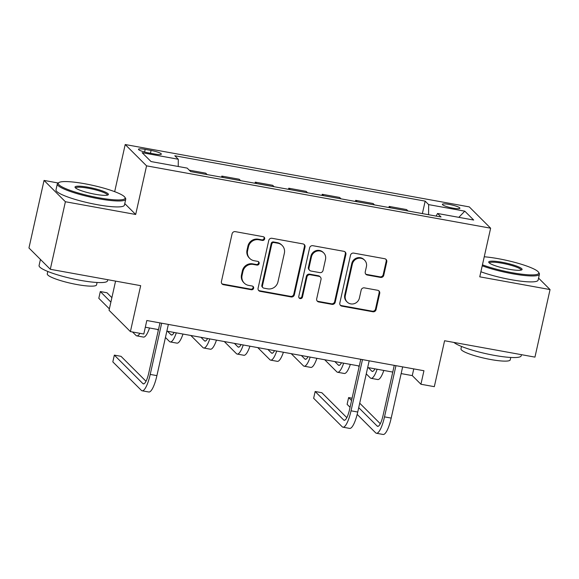 <?xml version="1.0" encoding="UTF-8"?>
<svg xmlns="http://www.w3.org/2000/svg" width="579" height="579" viewBox="0 0 579 579"><rect width="100%" height="100%" fill="white"/><g stroke="black" fill="none" stroke-linecap="round" stroke-linejoin="round"><path stroke-width="0.87" d="M264.661 238.895A1.925 1.846 134.9 0 0 263.235 236.71L235.313 231.643A2.75 2.634 134.9 0 0 232.092 233.822L221.417 281.56A2.75 2.634 134.9 0 0 223.458 284.687L251.38 289.746A1.925 1.846 134.9 0 0 253.153 286.525A1.925 1.846 134.9 0 0 252.212 286.033L248.594 285.382A8.808 8.432 134.9 0 1 244.266 283.131A8.808 8.432 134.9 0 1 242.08 275.372L242.97 271.392A8.808 8.432 134.9 0 1 253.276 264.429L256.895 265.081A1.925 1.846 134.9 0 0 258.668 261.86A1.925 1.846 134.9 0 0 257.72 261.368L254.109 260.716A8.808 8.432 134.9 0 1 249.781 258.466A8.808 8.432 134.9 0 1 247.595 250.707L248.485 246.726A8.808 8.432 134.9 0 1 258.791 239.764L262.403 240.423A1.925 1.846 134.9 0 0 264.661 238.895M249.781 258.466L249.202 257.887A8.808 8.432 134.9 0 1 247.016 250.128L247.906 246.147A8.808 8.432 134.9 0 1 258.212 239.185L261.831 239.844A1.925 1.846 134.9 0 0 263.858 236.941M221.837 283.674A2.75 2.634 134.9 0 0 222.879 284.108L250.801 289.174A1.925 1.846 134.9 0 0 252.835 286.272M244.266 283.131L243.694 282.552A8.808 8.432 134.9 0 1 241.508 274.793L242.391 270.813A8.808 8.432 134.9 0 1 252.705 263.85L256.316 264.509A1.925 1.846 134.9 0 0 258.35 261.607M449.304 204.445A8.975 1.44 12.6 0 0 442.392 204.329A8.975 1.44 12.6 0 0 452.995 208.136A8.975 1.44 12.6 0 0 459.907 208.245A8.975 1.44 12.6 0 0 449.304 204.445M380.548 277.421A2.75 2.634 134.9 0 0 383.768 275.242L386.765 261.853A2.75 2.634 134.9 0 0 384.724 258.726L353.711 253.103A2.75 2.634 134.9 0 0 350.49 255.281L339.822 303.02A2.75 2.634 134.9 0 0 341.856 306.146L372.869 311.763A2.75 2.634 134.9 0 0 376.089 309.591L379.708 293.415A2.75 2.634 134.9 0 0 377.674 290.282L364.401 287.879A2.75 2.634 134.9 0 0 361.18 290.057L359.385 298.076A7.368 7.049 134.9 0 1 347.154 302.014A7.368 7.049 134.9 0 1 345.323 295.529L352.35 264.104A7.368 7.049 134.9 0 1 364.582 260.166A7.368 7.049 134.9 0 1 366.413 266.651L365.24 271.884A2.75 2.634 134.9 0 0 367.274 275.018L380.548 277.421L379.969 276.842A2.75 2.634 134.9 0 0 383.189 274.67L386.186 261.274A2.75 2.634 134.9 0 0 385.766 259.16M58.197 182.993L44.047 180.431L65.398 201.738L50.301 269.286L140.675 285.664L130.405 331.593L143.795 334.025L146.813 320.513L423.944 370.741L420.926 384.246L434.315 386.671L444.585 340.742L534.953 357.12L550.05 289.572L538.564 278.108M65.398 201.738L135.689 214.476L146.559 165.847L490.63 228.198L479.759 276.834L550.05 289.572M305.024 247.038A2.75 2.634 134.9 0 0 302.991 243.911L271.978 238.287A2.75 2.634 134.9 0 0 268.757 240.466L258.082 288.204A2.75 2.634 134.9 0 0 260.116 291.331L291.136 296.955A2.75 2.634 134.9 0 0 294.356 294.776L305.024 247.038L304.445 246.466A2.75 2.634 134.9 0 0 304.026 244.352M312.841 245.699L343.861 251.315A2.75 2.634 134.9 0 1 345.895 254.449L335.219 302.18A2.75 2.634 134.9 0 1 331.999 304.359L318.732 301.956A2.75 2.634 134.9 0 1 316.691 298.822L321.019 279.462A2.75 2.634 134.9 0 0 318.986 276.335L310.178 274.743A2.75 2.634 134.9 0 0 306.957 276.914L302.455 297.07A1.925 1.846 134.9 0 1 299.256 298.105A1.925 1.846 134.9 0 1 298.778 296.405L309.62 247.87A2.75 2.634 134.9 0 1 312.841 245.699M50.301 269.286L28.95 247.971L44.047 180.431M148.76 152.95L154.651 154.014A8.692 1.397 12.6 0 0 161.346 154.13A8.692 1.397 12.6 0 0 151.076 150.446L145.184 149.375A8.692 1.397 12.6 0 0 138.49 149.266A8.692 1.397 12.6 0 0 148.76 152.95M146.559 165.847L125.209 144.533L469.279 206.891L490.63 228.198M422.381 213.593L425.167 201.13L174.807 155.758L178.296 159.247L142.152 152.697L151.039 161.563L187.183 168.113L190.679 171.601L441.032 216.973L437.543 213.485L436.103 216.076M425.167 201.13L428.655 204.619L464.799 211.169L473.687 220.042L437.543 213.485M115.576 281.119L109.055 310.286L130.405 331.593M114.671 191.663L125.209 144.533M401.153 373.593L412.27 375.605L420.926 384.246M145.315 327.229L158.465 329.61M166.861 331.13L359.291 366.008M367.679 367.527L392.757 372.073M413.768 368.895L412.27 375.605M178.296 159.247L178.238 166.491M207.159 174.59L205.74 173.172L189.261 170.19M221.554 177.196L221.808 176.088L223.219 177.5M240.625 180.655L239.214 179.237L221.808 176.088M255.028 183.261L255.274 182.153L256.692 183.565M274.099 186.72L272.68 185.302L255.274 182.153M288.501 189.326L288.747 188.218L290.166 189.63M307.565 192.785L306.153 191.374L288.747 188.218M321.967 195.398L322.214 194.283L323.632 195.695M341.038 198.85L339.62 197.439L322.214 194.283M355.441 201.463L355.687 200.348L357.105 201.76M374.504 204.915L373.093 203.504L355.687 200.348M388.907 207.528L389.153 206.413L390.572 207.825M407.978 210.98L406.559 209.569L389.153 206.413M428.576 214.715L428.655 204.619M464.799 211.169L458.821 217.342M135.689 214.476L124.775 203.584M258.502 290.318A2.75 2.634 134.9 0 0 259.544 290.752L290.557 296.376A2.75 2.634 134.9 0 0 293.777 294.197L304.445 246.466M274.033 242.529A1.925 1.846 134.9 0 0 271.783 244.048L262.417 285.954A1.925 1.846 134.9 0 0 263.843 288.139L267.65 288.834A8.808 8.432 134.9 0 0 277.956 281.872L284.361 253.226A8.808 8.432 134.9 0 0 282.176 245.467A8.808 8.432 134.9 0 0 277.848 243.216L274.033 242.529L273.462 241.95A1.925 1.846 134.9 0 0 271.204 243.477L271.783 244.048M262.895 287.647L262.316 287.075A1.925 1.846 134.9 0 1 261.838 285.375L271.204 243.477M282.176 245.467L281.597 244.895A8.808 8.432 134.9 0 0 277.269 242.644L277.848 243.216M273.462 241.95L277.269 242.644M317.111 300.935A2.75 2.634 134.9 0 0 318.153 301.377L331.427 303.78A2.75 2.634 134.9 0 0 334.648 301.608L345.316 253.87A2.75 2.634 134.9 0 0 344.896 251.756M320.339 277.037L319.76 276.465A2.75 2.634 134.9 0 0 318.407 275.763L309.606 274.164A2.75 2.634 134.9 0 0 306.385 276.342L301.876 296.499L302.455 297.07M298.996 297.78A1.925 1.846 134.9 0 0 301.876 296.499M325.514 259.378A7.368 7.049 134.9 0 0 316.547 251.25A7.368 7.049 134.9 0 0 311.451 256.83L308.976 267.896A2.75 2.634 134.9 0 0 311.01 271.03L319.818 272.622A2.75 2.634 134.9 0 0 323.039 270.451L325.514 259.378M323.683 252.885L323.104 252.314A7.368 7.049 134.9 0 0 310.872 256.251L311.451 256.83M309.656 270.328L309.085 269.749A2.75 2.634 134.9 0 1 308.397 267.324L310.872 256.251M365.66 273.997A2.75 2.634 134.9 0 0 366.695 274.439L379.969 276.842M364.582 260.166L364.003 259.587A7.368 7.049 134.9 0 0 351.771 263.525L352.35 264.104M347.154 302.014L346.575 301.442A7.368 7.049 134.9 0 1 344.751 294.95L351.771 263.525M340.242 305.133A2.75 2.634 134.9 0 0 341.277 305.567L372.297 311.191A2.75 2.634 134.9 0 0 375.518 309.012L379.129 292.836A2.75 2.634 134.9 0 0 378.717 290.723M111.877 297.635L106.999 292.764L100.305 291.548L98.799 298.308L109.373 308.86M110.878 302.108L100.305 291.548M132.54 331.984L135.993 335.429A21.039 5.102 -79.7 0 0 136.767 335.863A21.039 5.102 -79.7 0 0 139.923 333.323M136.767 335.863L143.462 337.079A21.039 5.102 -79.7 0 0 149.527 327.989M146.017 381.271L121.025 356.331L114.331 355.122L112.825 361.875L141.363 390.362A21.039 5.102 -79.7 0 0 142.137 390.796A21.039 5.102 -79.7 0 0 150.222 374.418L161.664 323.205M142.137 390.796L148.832 392.005A21.039 5.102 -79.7 0 0 156.909 375.626L168.359 324.421M159.97 322.901L148.774 372.977A14.026 3.402 100.3 0 1 143.389 383.891A14.026 3.402 100.3 0 1 142.868 383.602L114.331 355.122M174.098 332.447A14.026 3.402 100.3 0 1 171.493 335.031A14.026 3.402 100.3 0 1 170.971 334.742L167.469 331.239M157.35 329.408L158.299 330.356M165.442 337.477L169.459 341.494A21.039 5.102 -79.7 0 0 170.24 341.928A21.039 5.102 -79.7 0 0 176.305 332.845M170.24 341.928L176.935 343.144A21.039 5.102 -79.7 0 0 183 334.054M207.572 338.512A14.026 3.402 100.3 0 1 204.959 341.096A14.026 3.402 100.3 0 1 204.445 340.807L200.935 337.311M190.824 335.473L202.932 347.559A21.039 5.102 -79.7 0 0 203.707 348.001A21.039 5.102 -79.7 0 0 209.772 338.91M203.707 348.001L210.401 349.209A21.039 5.102 -79.7 0 0 216.466 340.119M241.038 344.577A14.026 3.402 100.3 0 1 238.432 347.161A14.026 3.402 100.3 0 1 237.911 346.872L234.408 343.376M224.29 341.538L236.406 353.624A21.039 5.102 -79.7 0 0 237.18 354.066A21.039 5.102 -79.7 0 0 243.245 344.975M237.18 354.066L243.875 355.274A21.039 5.102 -79.7 0 0 249.94 346.191M274.511 350.642A14.026 3.402 100.3 0 1 271.898 353.226A14.026 3.402 100.3 0 1 271.385 352.937L267.874 349.441M257.764 347.603L269.872 359.697A21.039 5.102 -79.7 0 0 270.654 360.131A21.039 5.102 -79.7 0 0 276.711 351.04M270.654 360.131L277.348 361.339A21.039 5.102 -79.7 0 0 283.406 352.256M84.672 183.731A34.219 5.493 12.6 0 0 58.957 182.523A34.219 5.493 12.6 0 0 98.756 197.786A34.219 5.493 12.6 0 0 124.861 197.251A34.219 5.493 12.6 0 0 84.672 183.731M124.861 197.251L125.491 198.221A35.058 5.624 -167.4 0 1 125.752 199.219A35.058 5.624 -167.4 0 1 98.748 198.771A35.058 5.624 -167.4 0 1 57.314 183.919A35.058 5.624 -167.4 0 1 57.972 183.13L58.957 182.523M88.196 187.249A17.109 2.743 -167.4 0 1 108.092 194.877A17.109 2.743 -167.4 0 1 95.231 194.276A17.109 2.743 -167.4 0 1 75.14 187.509A17.109 2.743 -167.4 0 1 88.196 187.249M107.404 195.137A16.27 2.613 12.6 0 0 107.412 195.116A16.27 2.613 12.6 0 0 88.182 188.226A16.27 2.613 12.6 0 0 75.654 188.023A16.27 2.613 12.6 0 0 75.654 188.037M107.759 279.7L107.513 280.815A35.058 5.624 -167.4 0 1 80.51 280.366A35.058 5.624 -167.4 0 1 39.075 265.515L40.436 259.435M41.558 260.557A35.058 5.624 -167.4 0 1 41.138 260.137M97.077 282.48L96.541 284.89A25.244 4.053 -167.4 0 1 77.101 284.564A25.244 4.053 -167.4 0 1 47.268 273.874L47.804 271.471M125.752 199.219L124.42 205.161A35.058 5.624 -167.4 0 1 97.417 204.713A35.058 5.624 -167.4 0 1 55.989 189.869L57.314 183.919M482.445 264.827A34.219 5.493 12.6 0 0 512.444 272.76A34.219 5.493 12.6 0 0 538.55 272.224A34.219 5.493 12.6 0 0 498.367 258.704A34.219 5.493 12.6 0 0 484.247 256.779M538.55 272.224L539.187 273.194A35.058 5.624 -167.4 0 1 539.44 274.193A35.058 5.624 -167.4 0 1 512.437 273.744A35.058 5.624 -167.4 0 1 482.227 265.812M501.884 262.222A17.109 2.743 -167.4 0 1 521.78 269.85A17.109 2.743 -167.4 0 1 508.927 269.242A17.109 2.743 -167.4 0 1 488.835 262.482A17.109 2.743 -167.4 0 1 501.884 262.222M521.093 270.111A16.27 2.613 12.6 0 0 521.1 270.089A16.27 2.613 12.6 0 0 501.877 263.199A16.27 2.613 12.6 0 0 489.349 262.996A16.27 2.613 12.6 0 0 489.342 263.011M521.447 354.674L521.201 355.788A35.058 5.624 -167.4 0 1 494.198 355.34A35.058 5.624 -167.4 0 1 453.907 342.435M510.772 357.453L510.229 359.863A25.244 4.053 -167.4 0 1 490.789 359.537A25.244 4.053 -167.4 0 1 460.956 348.848L461.499 346.445M539.44 274.193L538.115 280.135A35.058 5.624 -167.4 0 1 511.112 279.686A35.058 5.624 -167.4 0 1 480.896 271.754M307.977 356.707A14.026 3.402 100.3 0 1 305.372 359.298A14.026 3.402 100.3 0 1 304.851 359.002L301.348 355.506M291.23 353.675L303.345 365.762A21.039 5.102 -79.7 0 0 304.12 366.196A21.039 5.102 -79.7 0 0 310.185 357.105M304.12 366.196L310.814 367.404A21.039 5.102 -79.7 0 0 316.879 358.321M341.451 362.772A14.026 3.402 100.3 0 1 338.838 365.363A14.026 3.402 100.3 0 1 338.324 365.067L334.814 361.571M324.703 359.74L336.812 371.827A21.039 5.102 -79.7 0 0 337.593 372.261A21.039 5.102 -79.7 0 0 343.651 363.171M337.593 372.261L344.288 373.477A21.039 5.102 -79.7 0 0 350.346 364.386M346.835 417.669L321.844 392.728L315.15 391.513L313.644 398.272L342.182 426.752A21.039 5.102 -79.7 0 0 342.956 427.186A21.039 5.102 -79.7 0 0 351.04 410.808L362.483 359.602M342.956 427.186L349.651 428.402A21.039 5.102 -79.7 0 0 357.735 412.024L369.178 360.811M360.789 359.291L349.593 409.367A14.026 3.402 100.3 0 1 344.208 420.289A14.026 3.402 100.3 0 1 343.694 419.999L315.15 391.513M374.917 368.837A14.026 3.402 100.3 0 1 372.311 371.429A14.026 3.402 100.3 0 1 371.79 371.139L368.287 367.636M358.169 365.805L359.125 366.753M366.261 373.875L370.285 377.892A21.039 5.102 -79.7 0 0 371.059 378.326A21.039 5.102 -79.7 0 0 377.124 369.236M371.059 378.326L377.754 379.542A21.039 5.102 -79.7 0 0 383.819 370.451M357.171 414.376L375.655 432.817A21.039 5.102 -79.7 0 0 376.43 433.258A21.039 5.102 -79.7 0 0 384.507 416.873L395.956 365.667M376.43 433.258L383.124 434.467A21.039 5.102 -79.7 0 0 391.201 418.089L402.651 366.876M394.263 365.356L383.066 415.433A14.026 3.402 100.3 0 1 377.682 426.354A14.026 3.402 100.3 0 1 377.161 426.064L358.712 407.652M380.309 423.734L359.711 403.179M352.09 398.207L348.623 397.578L347.111 404.337L350.063 407.283M351.576 400.523L348.623 397.578M144.591 152.016L145.184 149.375M150.446 153.254L151.076 150.446M258.212 239.185L258.791 239.764M247.906 246.147L248.485 246.726M247.016 250.128L247.595 250.707M256.316 264.509L256.895 265.081M252.705 263.85L253.276 264.429M242.391 270.813L242.97 271.392M241.508 274.793L242.08 275.372M250.801 289.174L251.38 289.746M222.879 284.108L223.458 284.687M261.831 239.844L262.403 240.423M293.777 294.197L294.356 294.776M290.557 296.376L291.136 296.955M259.544 290.752L260.116 291.331M261.838 285.375L262.417 285.954M345.316 253.87L345.895 254.449M334.648 301.608L335.219 302.18M331.427 303.78L331.999 304.359M318.153 301.377L318.732 301.956M318.407 275.763L318.986 276.335M309.606 274.164L310.178 274.743M306.385 276.342L306.957 276.914M308.397 267.324L308.976 267.896M366.695 274.439L367.274 275.018M344.751 294.95L345.323 295.529M379.129 292.836L379.708 293.415M375.518 309.012L376.089 309.591M372.297 311.191L372.869 311.763M341.277 305.567L341.856 306.146M386.186 261.274L386.765 261.853M383.189 274.67L383.768 275.242M150.222 374.418L156.909 375.626M142.868 383.602L143.976 383.805M170.971 334.742L172.079 334.944M204.445 340.807L205.545 341.009M237.911 346.872L239.018 347.074M271.385 352.937L272.492 353.139M304.851 359.002L305.958 359.204M338.324 365.067L339.432 365.269M351.04 410.808L357.735 412.024M343.694 419.999L344.794 420.202M371.79 371.139L372.898 371.334M384.507 416.873L391.201 418.089M377.161 426.064L378.268 426.267"/></g></svg>
